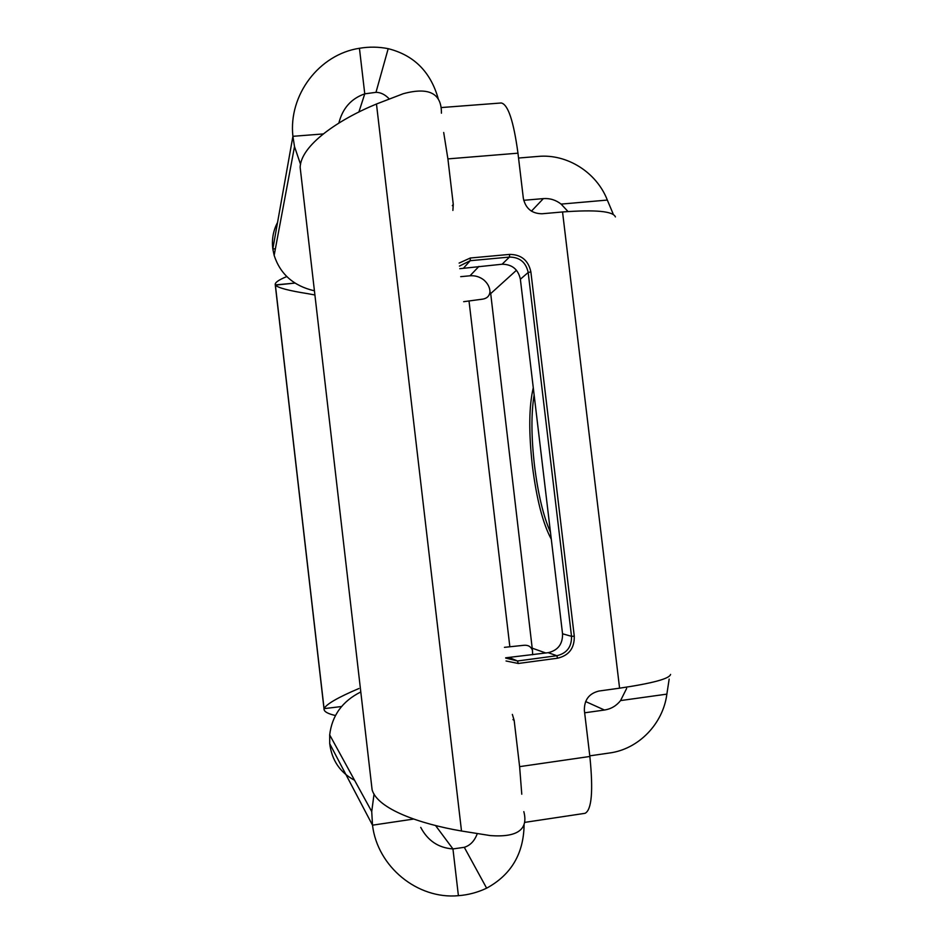 <?xml version="1.0" encoding="UTF-8"?>
<svg xmlns="http://www.w3.org/2000/svg" width="943" height="943" viewBox="0 0 943 943"><rect width="100%" height="100%" fill="white"/><g stroke="black" fill="none" stroke-linecap="round" stroke-linejoin="round"><path stroke-width="1.41" d="M551.29 539.219C542.873 523.565 536.567 499.047 532.371 465.677C528.634 432.224 528.929 406.244 533.278 387.75M550.488 532.406C543.357 516.269 538.017 493.932 534.481 465.394C531.227 436.809 531.109 413.329 534.127 394.94M516.481 270.252L490.702 293.591L532.441 650.257C530.968 646.568 528.115 644.918 523.895 645.295L504.446 647.346M463.661 301.689L482.934 299.096C487.095 298.342 489.441 295.949 489.995 291.894L490.702 293.591M489.995 291.894C489.865 287.426 487.802 283.442 483.818 279.941C479.704 276.782 475.095 275.391 470.003 275.792L460.703 276.664M523.695 200.305L543.357 198.608C549.899 198.136 555.816 199.975 561.109 204.101L568.016 211.527M589.776 755.85L609.591 752.985C638.611 749.143 663.082 723.811 666.866 694.131L620.565 700.578C616.368 705.859 610.993 709.006 604.463 710.032L584.648 712.802M532.441 650.257L532.654 654.76M620.565 700.578L626.647 688.425M613.033 213.613L607.327 200.069C596.695 172.486 567.179 153.697 538.312 156.408L518.544 158.035M666.866 694.131L669.165 679.09M314.656 294.947L307.689 293.65C288.723 290.668 277.961 287.815 275.38 285.116L294.935 283.089L275.273 284.916C274.566 282.794 278.409 280.012 286.802 276.558M341.531 706.531L324.074 708.641C326.349 704.126 337.948 697.419 358.882 688.531M300.558 164.388L294.511 146.613L292.908 136.311L323.19 133.941M277.548 222.454C273.211 230.658 271.631 239.498 272.822 248.976L275.391 248.752L272.822 248.976L274.154 255.388C280.248 274.13 293.579 285.918 314.172 290.75M505.684 657.813L548.201 652.686C557.985 650.352 562.771 644.057 562.547 633.79L520.371 279.234C518.202 269.321 512.108 264.311 502.1 264.229L459.771 268.696M521.774 794.218L519.617 766.635L514.159 720.358L512.355 714.417M670.579 674.41C669.53 678.712 652.532 683.298 619.586 688.178L599.029 691.019C589.033 693.447 584.153 699.954 584.377 710.539L589.858 756.475C593.336 791 591.732 809.943 585.037 813.314L524.815 822.367M441.206 107.561L501.275 102.976C508.053 104.425 513.617 121.152 517.966 153.179L523.341 198.301C525.581 208.486 531.817 213.637 542.036 213.766L562.547 211.963C595.54 209.546 613.15 211.197 615.402 216.914M452.888 210.43L453.265 204.348L447.901 158.895L443.693 132.48M360.556 692.079C342.297 701.309 332.007 715.584 329.685 734.892L329.72 743.697L372.509 825.172L371.731 811.558L374.053 794.006M520.371 279.234L528.186 272.48L571.517 636.325L562.547 633.79M548.201 652.686L556.818 655.727C566.849 653.334 571.753 646.863 571.517 636.325L574.275 636.183L530.874 271.879C528.351 260.327 521.255 254.504 509.609 254.398L470.321 258.005L459.111 263.085M506.049 660.984L518.237 663.483L557.596 658.202L556.818 655.727L517.518 660.984L509.88 657.801M505.707 658.096L517.518 660.984L518.237 663.483M463.838 267.788L470.215 260.692L459.453 266.079M470.321 258.005L470.215 260.692L509.456 257.074L502.1 264.229M530.874 271.879L528.186 272.48C525.958 262.307 519.711 257.168 509.456 257.074L509.609 254.398M372.12 789.892L300.145 167.265L372.12 789.892C377.695 808.988 419.482 823.828 461.504 831.007L376.469 104.013C337.783 119.914 300.97 145.399 300.145 167.265M524.096 824.901C523.648 853.745 511.153 874.833 486.635 888.176C477.736 892.408 468.329 894.919 458.404 895.685C417.49 899.563 377.448 866.747 372.509 825.172L413.612 819.066L372.509 825.172L329.72 743.697C331.853 760.4 340.14 772.588 354.556 780.25M335.46 715.525C327.681 713.745 323.862 711.541 324.027 708.912L275.273 284.916L324.027 708.912M292.908 136.311L272.822 248.976L292.908 136.311C288.299 95.019 319.206 54.317 359.436 48.282C369.126 46.655 378.721 46.785 388.198 48.671C413.906 55.154 430.574 71.786 438.189 98.591M557.596 658.202C568.983 655.479 574.546 648.136 574.275 636.183M338.855 123.062C342.58 108.315 351.209 98.567 364.764 93.84L358.87 112.064L364.764 93.84L359.436 48.282M523.825 811.64C528.551 829.581 517.401 837.573 490.348 835.592L461.504 831.007L376.469 104.013L403.239 93.722C428.924 86.791 441.654 93.286 441.418 113.195M477.264 833.659C474.588 840.908 470.262 845.458 464.298 847.309L452.946 848.936L435.513 825.49L452.946 848.936L458.404 895.685L452.946 848.936C438.507 847.922 427.768 840.743 420.731 827.388M364.764 93.84L375.986 92.331C380.666 92.367 385.062 94.548 389.188 98.862M532.724 648.348L545.82 653.004M469.036 301.171L509.833 646.639M543.357 198.608L531.439 211.149M478.95 266.386L470.003 275.792M585.627 701.545L604.463 710.032M607.327 200.069L561.109 204.101M514.159 720.358L512.968 719.615M453.265 204.348L452.334 205.68M619.586 688.178L562.547 211.963M519.617 766.635L589.858 756.475M447.901 158.895L517.966 153.179M375.986 92.331L388.198 48.671M486.635 888.176L464.298 847.309M324.074 708.641L275.38 285.116M274.154 255.388L294.511 146.613M371.731 811.558L329.673 734.892"/></g></svg>
